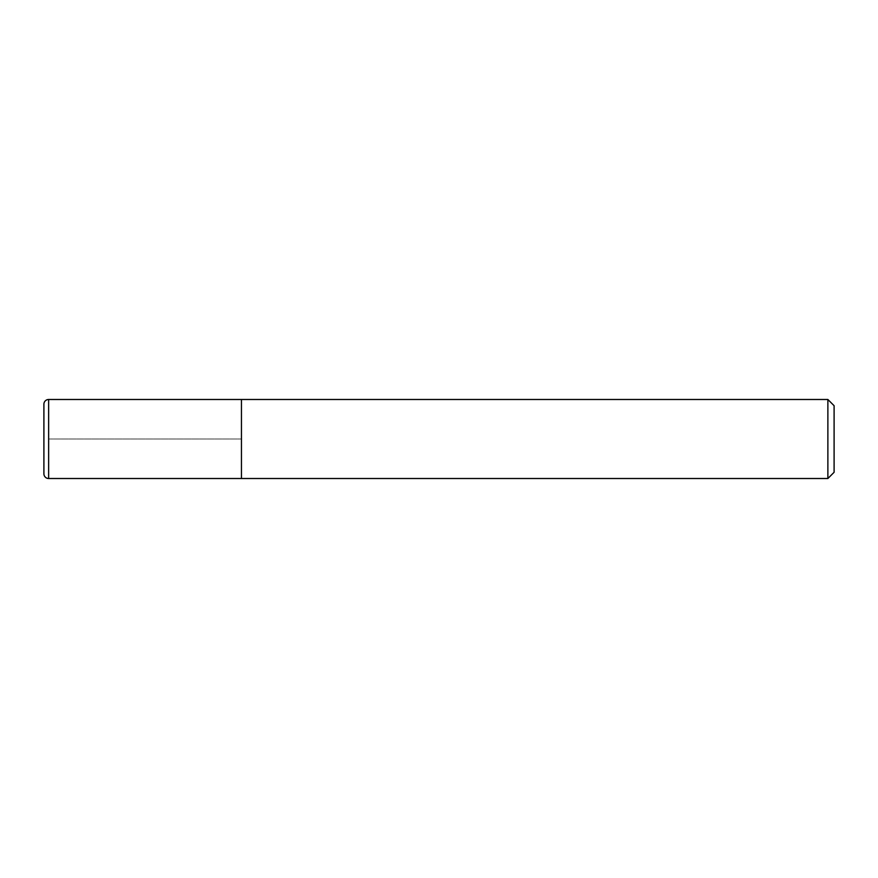 <?xml version="1.0" encoding="UTF-8"?>
<svg xmlns="http://www.w3.org/2000/svg" width="878" height="878" viewBox="0 0 878 878"><rect width="100%" height="100%" fill="white"/><g stroke="black" fill="none" stroke-linecap="round" stroke-linejoin="round"><path stroke-width="0.66" stroke-dasharray="4.39 3.29" d="M241.45 399.49L241.45 478.51L241.45 399.49M43.9 473.769L43.9 404.231M827.877 399.49L827.877 478.51M834.1 405.713L834.1 472.287M48.641 439L241.45 439L48.641 439M48.641 478.51L48.641 399.49"/><path stroke-width="1.32" d="M241.45 399.49L48.641 399.49L48.641 478.51L241.45 478.51L241.45 399.49L241.45 478.51L827.877 478.51L827.877 399.49L241.45 399.49M48.641 478.51A4.741 4.741 0 0 1 43.9 473.769L43.9 404.231A4.741 4.741 0 0 1 48.641 399.49M827.877 399.49L834.1 405.713L834.1 472.287L827.877 478.51"/></g></svg>
